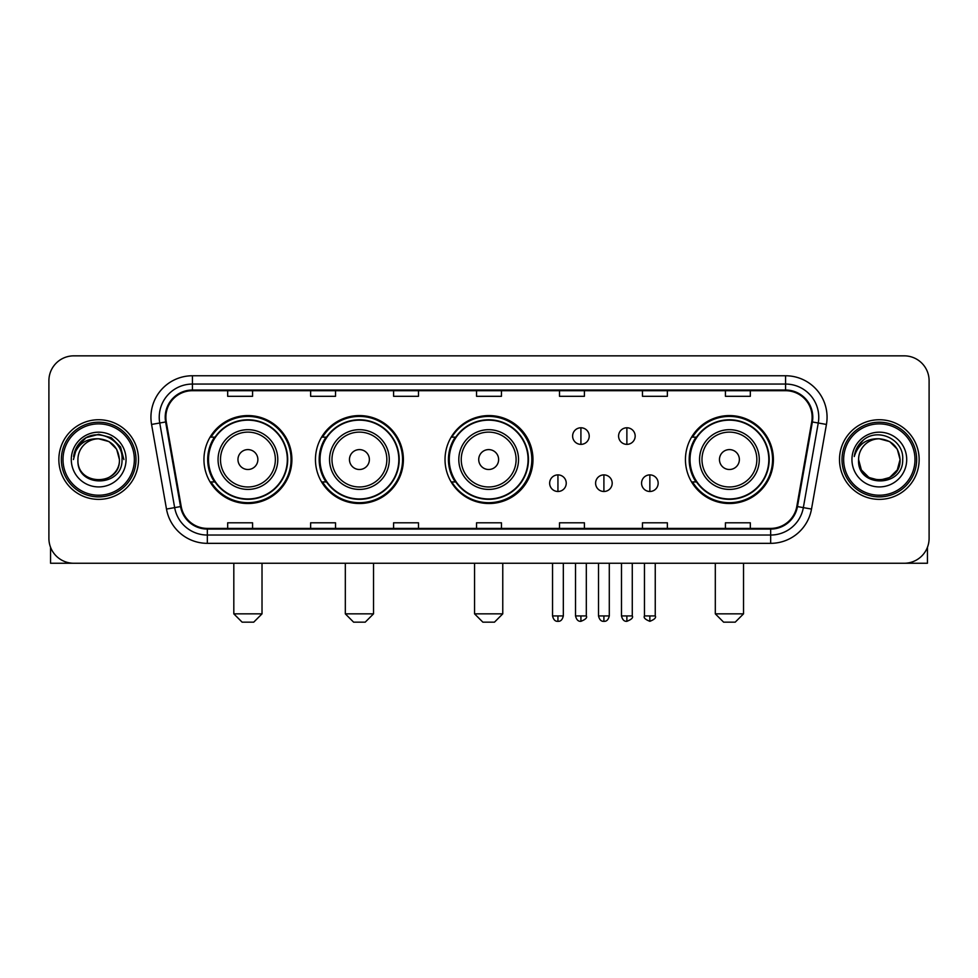<?xml version="1.0" encoding="UTF-8"?>
<svg xmlns="http://www.w3.org/2000/svg" width="978" height="978" viewBox="0 0 978 978"><rect width="100%" height="100%" fill="white"/><g stroke="black" fill="none" stroke-linecap="round" stroke-linejoin="round"><path stroke-width="1.47" d="M685.444 459.55A43.973 43.973 0 0 0 729.417 503.523A43.973 43.973 0 0 0 773.39 459.55A43.973 43.973 0 0 0 729.417 415.577A43.973 43.973 0 0 0 685.444 459.55M445.027 459.55A43.973 43.973 0 0 0 489 503.523A43.973 43.973 0 0 0 532.973 459.55A43.973 43.973 0 0 0 489 415.577A43.973 43.973 0 0 0 445.027 459.55M315.454 459.55A43.973 43.973 0 0 0 359.415 503.523A43.973 43.973 0 0 0 403.388 459.55A43.973 43.973 0 0 0 359.415 415.577A43.973 43.973 0 0 0 315.454 459.55M203.95 459.55A43.973 43.973 0 0 0 247.923 503.523A43.973 43.973 0 0 0 291.884 459.55A43.973 43.973 0 0 0 247.923 415.577A43.973 43.973 0 0 0 203.95 459.55M214.5 481.946A40.232 40.232 0 0 1 214.5 437.154M325.992 481.946A40.232 40.232 0 0 1 325.992 437.154M455.247 481.946A40.232 40.232 0 0 1 455.247 437.154M695.994 481.946A40.232 40.232 0 0 1 695.994 437.154M48.9 380.735L48.9 538.365A24.89 24.89 0 0 0 73.79 563.255L904.21 563.255A24.89 24.89 0 0 0 929.1 538.365L929.1 380.735A24.89 24.89 0 0 0 904.21 355.845L73.79 355.845A24.89 24.89 0 0 0 48.9 380.735L48.9 538.365M58.851 459.55A39.817 39.817 0 0 0 98.68 499.367A39.817 39.817 0 0 0 138.497 459.55A39.817 39.817 0 0 0 98.68 419.733A39.817 39.817 0 0 0 58.851 459.55A39.817 39.817 0 0 0 98.68 499.367A39.817 39.817 0 0 0 138.497 459.55A39.817 39.817 0 0 0 98.68 419.733A39.817 39.817 0 0 0 58.851 459.55M839.503 459.55A39.817 39.817 0 0 0 879.32 499.367A39.817 39.817 0 0 0 919.149 459.55A39.817 39.817 0 0 0 879.32 419.733A39.817 39.817 0 0 0 839.503 459.55A39.817 39.817 0 0 0 879.32 499.367A39.817 39.817 0 0 0 919.149 459.55A39.817 39.817 0 0 0 879.32 419.733A39.817 39.817 0 0 0 839.503 459.55M165.869 417.239A26.553 26.553 0 0 1 192.421 390.699L785.578 390.699A26.553 26.553 0 0 1 811.728 421.848L796.801 506.47A26.553 26.553 0 0 1 770.664 528.401L207.336 528.401A26.553 26.553 0 0 1 181.199 506.47L166.272 421.848A26.553 26.553 0 0 1 165.869 417.239M165.209 417.239A27.213 27.213 0 0 0 165.624 421.97L180.539 506.58A27.213 27.213 0 0 0 207.336 529.074L770.664 529.074A27.213 27.213 0 0 0 797.461 506.58L812.376 421.97A27.213 27.213 0 0 0 785.578 390.026L192.421 390.026A27.213 27.213 0 0 0 165.209 417.239M151.566 424.44A41.479 41.479 0 0 1 192.421 375.76L785.578 375.76A41.479 41.479 0 0 1 826.434 424.44L811.508 509.061A41.479 41.479 0 0 1 770.664 543.34L207.336 543.34A41.479 41.479 0 0 1 166.492 509.061L151.566 424.44L159.744 422.997A33.179 33.179 0 0 1 192.421 384.061L785.578 384.061A33.179 33.179 0 0 1 818.256 422.997L803.341 507.619A33.179 33.179 0 0 1 770.664 535.039L207.336 535.039A33.179 33.179 0 0 1 174.659 507.619L159.744 422.997A33.179 33.179 0 0 1 159.231 417.239M904.21 355.845L73.79 355.845M73.79 563.255L904.21 563.255M929.1 538.365L929.1 380.735M797.461 506.58L803.341 507.619L818.256 422.997L826.434 424.44M476.555 390.699L476.555 396.31L501.445 396.31L501.445 390.699M393.596 390.699L393.596 396.31L418.486 396.31L418.486 390.699M310.637 390.699L310.637 396.31L335.527 396.31L335.527 390.699M227.678 390.699L227.678 396.31L252.568 396.31L252.568 390.699M559.514 390.699L559.514 396.31L584.404 396.31L584.404 390.699M642.473 390.699L642.473 396.31L667.363 396.31L667.363 390.699M725.431 390.699L725.431 396.31L750.322 396.31L750.322 390.699M501.445 528.401L501.445 522.79L476.555 522.79L476.555 528.401M418.486 528.401L418.486 522.79L393.596 522.79L393.596 528.401M335.527 528.401L335.527 522.79L310.637 522.79L310.637 528.401M252.568 528.401L252.568 522.79L227.678 522.79L227.678 528.401M584.404 528.401L584.404 522.79L559.514 522.79L559.514 528.401M667.363 528.401L667.363 522.79L642.473 522.79L642.473 528.401M750.322 528.401L750.322 522.79L725.431 522.79L725.431 528.401M50.563 547.301L50.563 563.255L146.798 563.255M134.353 459.55A35.673 35.673 0 0 0 98.68 423.877A35.673 35.673 0 0 0 63.008 459.55A35.673 35.673 0 0 0 98.68 495.223A35.673 35.673 0 0 0 134.353 459.55M136.003 459.55A37.335 37.335 0 0 0 98.68 422.215A37.335 37.335 0 0 0 61.345 459.55A37.335 37.335 0 0 0 98.68 496.885A37.335 37.335 0 0 0 136.003 459.55M119.414 459.55C118.179 446.946 111.272 440.039 98.68 438.804L109.047 441.591L116.639 449.183L119.414 459.55L116.639 449.183L109.047 441.591L98.68 438.804L109.047 441.591L116.639 449.183L119.414 459.55L116.639 449.183L109.047 441.591L98.68 438.804L109.047 441.591L116.639 449.183L119.414 459.55L116.639 449.183L109.047 441.591L98.68 438.804L109.047 441.591L116.639 449.183L119.414 459.55C120.685 486.31 76.663 486.31 77.934 459.55C76.088 488.34 123.008 487.692 122.03 459.55C123.57 439.794 97.69 427.239 82.775 439.966C77.568 444.305 74.524 449.831 73.631 456.53C77.543 444.183 85.893 438.266 98.68 438.804L109.047 441.591L116.639 449.183L119.414 459.55C120.685 486.31 76.663 486.31 77.934 459.55C76.663 486.31 120.685 486.31 119.414 459.55C120.685 486.31 76.663 486.31 77.934 459.55C76.663 486.31 120.685 486.31 119.414 459.55C120.685 486.31 76.663 486.31 77.934 459.55C76.663 486.31 120.685 486.31 119.414 459.55C120.685 486.31 76.663 486.31 77.934 459.55C76.663 486.31 120.685 486.31 119.414 459.55C120.685 486.31 76.663 486.31 77.934 459.55C76.663 486.31 120.685 486.31 119.414 459.55C120.685 486.31 76.663 486.31 77.934 459.55C76.663 486.31 120.685 486.31 119.414 459.55C120.685 486.31 76.663 486.31 77.934 459.55A20.746 20.746 0 0 1 98.68 438.804L109.047 441.591L116.639 449.183L119.414 459.55C120.245 475.65 99.548 486.347 86.92 476.628M71.296 459.55A27.372 27.372 0 0 0 98.68 486.922A27.372 27.372 0 0 0 126.052 459.55A27.372 27.372 0 0 0 98.68 432.178A27.372 27.372 0 0 0 71.296 459.55M82.763 439.966L76.651 447.239M76.48 447.557L86.064 437.704L98.68 434.318L111.296 437.704L120.526 446.934L123.9 459.55L120.526 446.934L111.296 437.704L98.68 434.318L86.064 437.704L76.822 446.934L73.448 459.55M76.272 447.948L76.822 446.946L76.272 447.948M253.73 622.155L242.116 622.155L233.815 613.854L262.018 613.854L253.73 622.155M257.874 459.55A9.951 9.951 0 0 0 247.923 449.599A9.951 9.951 0 0 0 237.96 459.55A9.951 9.951 0 0 0 247.923 469.501A9.951 9.951 0 0 0 257.874 459.55M277.789 459.55A29.866 29.866 0 0 0 247.923 429.684A29.866 29.866 0 0 0 218.057 459.55A29.866 29.866 0 0 0 247.923 489.416A29.866 29.866 0 0 0 277.789 459.55A29.866 29.866 0 0 1 247.923 489.416A29.866 29.866 0 0 1 218.057 459.55M287.324 459.55A39.401 39.401 0 0 0 247.923 420.149A39.401 39.401 0 0 0 208.51 459.55A39.401 39.401 0 0 0 247.923 498.951A39.401 39.401 0 0 0 287.324 459.55M291.053 459.55A43.142 43.142 0 0 1 211.052 481.946L215.05 481.946A39.78 39.78 0 0 0 274.231 489.379A39.78 39.78 0 0 0 274.231 429.721A39.78 39.78 0 0 0 215.05 437.154L211.052 437.154A43.142 43.142 0 0 1 291.053 459.55M365.222 622.155L353.608 622.155L345.32 613.854L373.523 613.854L365.222 622.155M369.378 459.55A9.951 9.951 0 0 0 359.415 449.599A9.951 9.951 0 0 0 349.464 459.55A9.951 9.951 0 0 0 359.415 469.501A9.951 9.951 0 0 0 369.378 459.55M389.281 459.55A29.866 29.866 0 0 0 359.415 429.684A29.866 29.866 0 0 0 329.549 459.55A29.866 29.866 0 0 0 359.415 489.416A29.866 29.866 0 0 0 389.281 459.55A29.866 29.866 0 0 1 359.415 489.416A29.866 29.866 0 0 1 329.549 459.55M398.828 459.55A39.401 39.401 0 0 0 359.415 420.149A39.401 39.401 0 0 0 320.014 459.55A39.401 39.401 0 0 0 359.415 498.951A39.401 39.401 0 0 0 398.828 459.55M402.557 459.55A43.142 43.142 0 0 1 322.544 481.946L326.542 481.946A39.78 39.78 0 0 0 385.735 489.379A39.78 39.78 0 0 0 385.735 429.721A39.78 39.78 0 0 0 326.542 437.154L322.544 437.154A43.142 43.142 0 0 1 402.557 459.55M494.477 622.155L482.863 622.155L474.562 613.854L502.765 613.854L494.477 622.155M498.621 459.55A9.951 9.951 0 0 0 488.67 449.599A9.951 9.951 0 0 0 478.719 459.55A9.951 9.951 0 0 0 488.67 469.501A9.951 9.951 0 0 0 498.621 459.55M518.536 459.55A29.866 29.866 0 0 0 488.67 429.684A29.866 29.866 0 0 0 458.804 459.55A29.866 29.866 0 0 0 488.67 489.416A29.866 29.866 0 0 0 518.536 459.55A29.866 29.866 0 0 1 488.67 489.416A29.866 29.866 0 0 1 458.804 459.55M528.071 459.55A39.401 39.401 0 0 0 488.67 420.149A39.401 39.401 0 0 0 449.257 459.55A39.401 39.401 0 0 0 488.67 498.951A39.401 39.401 0 0 0 528.071 459.55M531.812 459.55A43.142 43.142 0 0 1 451.799 481.946L455.797 481.946A39.78 39.78 0 0 0 514.99 489.379A39.78 39.78 0 0 0 514.99 429.721A39.78 39.78 0 0 0 455.797 437.154L451.799 437.154A43.142 43.142 0 0 1 531.812 459.55M735.224 622.155L723.61 622.155L715.309 613.854L743.524 613.854L735.224 622.155M739.368 459.55A9.951 9.951 0 0 0 729.417 449.599A9.951 9.951 0 0 0 719.466 459.55A9.951 9.951 0 0 0 729.417 469.501A9.951 9.951 0 0 0 739.368 459.55M759.283 459.55A29.866 29.866 0 0 0 729.417 429.684A29.866 29.866 0 0 0 699.551 459.55A29.866 29.866 0 0 0 729.417 489.416A29.866 29.866 0 0 0 759.283 459.55A29.866 29.866 0 0 1 729.417 489.416A29.866 29.866 0 0 1 699.551 459.55M768.818 459.55A39.401 39.401 0 0 0 729.417 420.149A39.401 39.401 0 0 0 690.016 459.55A39.401 39.401 0 0 0 729.417 498.951A39.401 39.401 0 0 0 768.818 459.55M772.559 459.55A43.142 43.142 0 0 1 692.546 481.946L696.544 481.946A39.78 39.78 0 0 0 755.737 489.379A39.78 39.78 0 0 0 755.737 429.721A39.78 39.78 0 0 0 696.544 437.154L692.546 437.154A43.142 43.142 0 0 1 772.559 459.55M580.92 427.777A8.301 8.301 0 0 0 572.619 436.066A8.301 8.301 0 0 0 580.92 444.367A8.301 8.301 0 0 0 589.221 436.066A8.301 8.301 0 0 0 580.92 427.777L580.92 444.367A8.301 8.301 0 0 0 589.221 436.066A8.301 8.301 0 0 0 580.92 427.777M626.874 427.777A8.301 8.301 0 0 0 618.585 436.066A8.301 8.301 0 0 0 626.874 444.367A8.301 8.301 0 0 0 635.174 436.066A8.301 8.301 0 0 0 626.874 427.777L626.874 444.367A8.301 8.301 0 0 0 635.174 436.066A8.301 8.301 0 0 0 626.874 427.777M557.937 474.892A8.301 8.301 0 0 0 549.648 483.193A8.301 8.301 0 0 0 557.937 491.494A8.301 8.301 0 0 0 566.238 483.193A8.301 8.301 0 0 0 557.937 474.892L557.937 491.494A8.301 8.301 0 0 0 566.238 483.193A8.301 8.301 0 0 0 557.937 474.892M603.903 474.892A8.301 8.301 0 0 0 595.602 483.193A8.301 8.301 0 0 0 603.903 491.494A8.301 8.301 0 0 0 612.191 483.193A8.301 8.301 0 0 0 603.903 474.892L603.903 491.494A8.301 8.301 0 0 0 612.191 483.193A8.301 8.301 0 0 0 603.903 474.892M649.857 474.892A8.301 8.301 0 0 0 641.568 483.193A8.301 8.301 0 0 0 649.857 491.494A8.301 8.301 0 0 0 658.157 483.193A8.301 8.301 0 0 0 649.857 474.892L649.857 491.494A8.301 8.301 0 0 0 658.157 483.193A8.301 8.301 0 0 0 649.857 474.892M927.437 547.301L927.437 563.255L831.202 563.255M914.992 459.55A35.673 35.673 0 0 0 879.32 423.877A35.673 35.673 0 0 0 843.647 459.55A35.673 35.673 0 0 0 879.32 495.223A35.673 35.673 0 0 0 914.992 459.55M916.655 459.55A37.335 37.335 0 0 0 879.32 422.215A37.335 37.335 0 0 0 841.997 459.55A37.335 37.335 0 0 0 879.32 496.885A37.335 37.335 0 0 0 916.655 459.55M889.699 477.508L879.32 480.284L868.953 477.508L861.361 469.917L858.586 459.55A20.746 20.746 0 0 1 879.32 438.804L889.699 441.591L897.291 449.183L900.066 459.55L897.291 449.183L889.699 441.591L879.32 438.804L889.699 441.591L897.291 449.183L900.066 459.55L897.291 449.183L889.699 441.591L879.32 438.804L889.699 441.591L879.32 438.804L889.699 441.591L897.291 449.183L900.066 459.55C901.337 486.31 857.315 486.31 858.586 459.55C856.74 488.34 903.66 487.692 902.682 459.55C904.222 439.794 878.342 427.239 863.427 439.966C858.219 444.305 855.175 449.831 854.271 456.53C858.183 444.183 866.532 438.266 879.32 438.804L889.699 441.591L897.291 449.183L900.066 459.55C901.337 486.31 857.315 486.31 858.586 459.55C857.315 486.31 901.337 486.31 900.066 459.55L897.291 469.917L889.699 477.508L879.32 480.284L868.953 477.508M879.32 438.804C891.924 440.039 898.831 446.946 900.066 459.55C901.337 486.31 857.315 486.31 858.586 459.55C857.315 486.31 901.337 486.31 900.066 459.55C901.337 486.31 857.315 486.31 858.586 459.55C857.315 486.31 901.337 486.31 900.066 459.55C901.337 486.31 857.315 486.31 858.586 459.55M851.948 459.55A27.372 27.372 0 0 0 879.32 486.922A27.372 27.372 0 0 0 906.704 459.55A27.372 27.372 0 0 0 879.32 432.178A27.372 27.372 0 0 0 851.948 459.55M900.066 459.55C900.897 475.65 880.188 486.347 867.559 476.628M863.415 439.966L857.303 447.239M856.924 447.948L857.474 446.946L856.924 447.948M785.578 375.76L785.578 390.026M159.744 422.997L165.624 421.97M207.336 543.34L207.336 529.074M770.664 529.074L770.664 543.34M166.492 509.061L180.539 506.58M812.376 421.97L818.256 422.997M192.421 375.76L192.421 390.026M803.341 507.619L811.508 509.061M275.356 459.55A27.433 27.433 0 0 0 247.923 432.117A27.433 27.433 0 0 0 220.49 459.55A27.433 27.433 0 0 0 247.923 486.983A27.433 27.433 0 0 0 275.356 459.55M386.848 459.55A27.433 27.433 0 0 0 359.415 432.117A27.433 27.433 0 0 0 331.982 459.55A27.433 27.433 0 0 0 359.415 486.983A27.433 27.433 0 0 0 386.848 459.55M516.103 459.55A27.433 27.433 0 0 0 488.67 432.117A27.433 27.433 0 0 0 461.237 459.55A27.433 27.433 0 0 0 488.67 486.983A27.433 27.433 0 0 0 516.103 459.55M756.85 459.55A27.433 27.433 0 0 0 729.417 432.117A27.433 27.433 0 0 0 701.984 459.55A27.433 27.433 0 0 0 729.417 486.983A27.433 27.433 0 0 0 756.85 459.55M580.92 615.932L575.529 615.932C576.47 619.771 578.267 621.568 580.92 621.323L580.92 615.932L586.311 615.932L586.311 563.255M626.874 615.932L621.482 615.932C622.424 619.771 624.221 621.568 626.874 621.323L626.874 615.932L632.277 615.932L632.277 563.255M557.937 615.932L552.546 615.932C553.487 619.771 555.284 621.568 557.937 621.323L557.937 615.932L563.328 615.932L563.328 563.255M603.903 615.932L598.512 615.932C599.453 619.771 601.25 621.568 603.903 621.323L603.903 615.932L609.294 615.932L609.294 563.255M649.857 615.932L644.465 615.932C643.377 617.656 645.174 619.453 649.857 621.323L649.857 615.932L655.248 615.932L655.248 563.255M262.018 563.255L262.018 613.854M233.815 563.255L233.815 613.854M373.523 563.255L373.523 613.854M345.32 563.255L345.32 613.854M502.765 563.255L502.765 613.854M474.562 563.255L474.562 613.854M743.524 563.255L743.524 613.854M715.309 563.255L715.309 613.854M575.529 615.932L575.529 563.255M586.311 615.932C587.411 617.656 585.614 619.453 580.92 621.323M621.482 615.932L621.482 563.255M632.277 615.932C633.365 617.656 631.568 619.453 626.874 621.323M552.546 615.932L552.546 563.255M563.328 615.932C562.387 619.771 560.59 621.568 557.937 621.323M598.512 615.932L598.512 563.255M609.294 615.932C608.353 619.771 606.556 621.568 603.903 621.323M644.465 615.932L644.465 563.255M655.248 615.932C656.348 617.656 654.551 619.453 649.857 621.323"/></g></svg>
